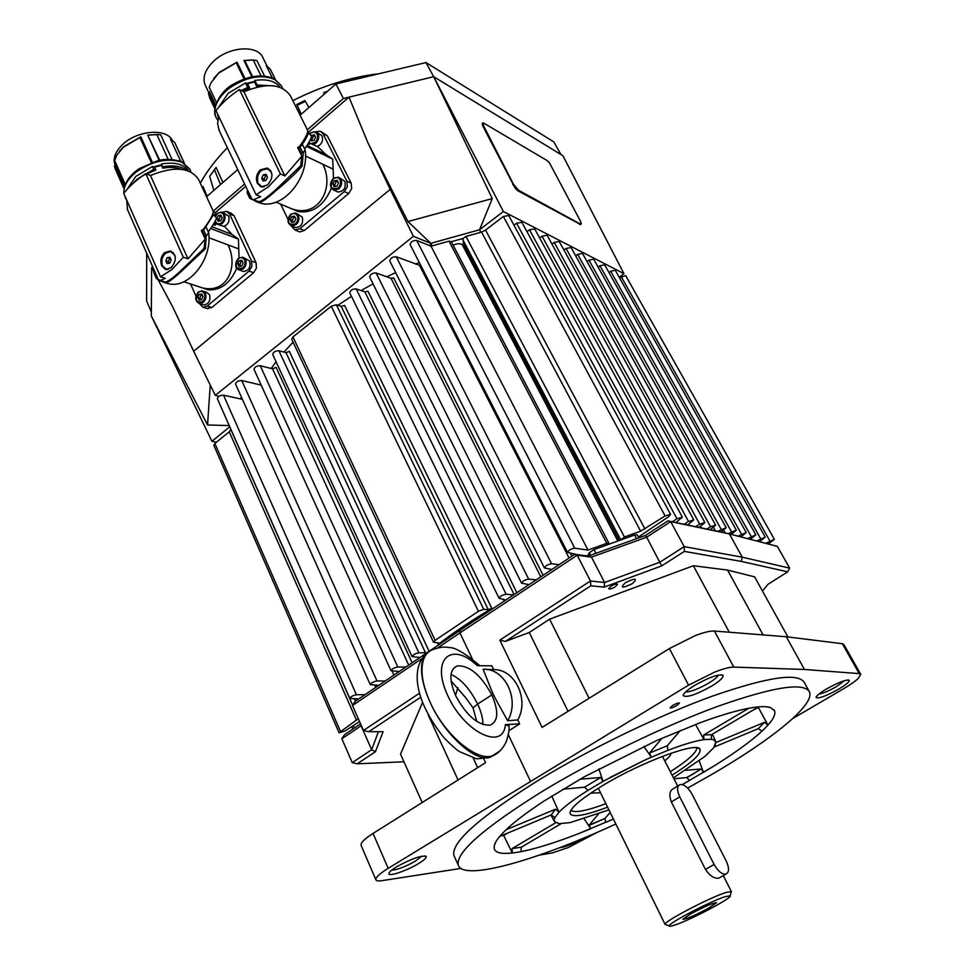 <?xml version="1.0" encoding="UTF-8"?>
<svg xmlns="http://www.w3.org/2000/svg" width="975" height="975" viewBox="0 0 975 975"><rect width="100%" height="100%" fill="white"/><g stroke="black" fill="none" stroke-linecap="round" stroke-linejoin="round"><path stroke-width="1.46" d="M247.54 83.74L249.783 88.311L247.735 87.531L245.493 82.948L247.54 83.74L254.512 81.985L254.828 80.425L257.071 84.996L256.754 86.556L262.957 85.958M154.574 167.152L155.866 169.991L153.745 169.345L152.466 166.506L154.574 167.152L161.46 165.336L161.655 163.91L162.74 168.175C170.04 166.847 176.231 167.225 181.326 169.284M245.493 82.948L228.138 93.332L218.498 107.567M213.732 78.512L219.156 72.43L236.998 62.168L245.054 78.634M244.103 78.975L236.169 62.741L218.729 73.076L211.039 82.704L209.186 87.238L216.462 102.472M205.396 85.495L205.103 84.874C202.288 77.403 205.152 69.493 213.708 61.157C229.076 46.337 257.851 44.618 262.945 57.781L267.235 66.422M215.036 107.031L208.492 93.308L209.369 91.772L215.597 104.825M249.844 198.4L258.314 202.288L249.832 198.4L250.063 196.974L247.236 191.015L247.76 190.564L252.013 199.278L253.598 199.68L260.605 196.706L256.108 194.793L268.442 186.798L280.422 173.928L284.871 175.927L301.884 156.146L300.702 165.762L275.584 189.906L276.278 190.393C286.37 182.142 294.962 174.062 302.043 166.164L300.788 165.323M219.168 130.467L217.559 123.532L218.827 116.573M260.776 186.725C255.755 182.191 255.889 176.694 261.178 170.235L268.271 168.541M260.288 169.845L267.101 168.078C273.366 172.148 273.512 177.767 267.54 184.921L261.3 186.883L257.412 183.458C255.511 178.486 256.474 173.952 260.288 169.845M268.418 169.028L270.697 170.723M264.152 186.798L261.873 186.7L257.973 183.349C256.388 174.306 259.533 169.406 267.418 168.651L271.208 171.953L271.988 174.696M315.937 131.783L320.275 131.186L322.993 133.66L346.881 181.155L347.356 186.615L344.346 191.551L299.898 228.674L295.084 230.039L291.062 225.749M298.204 231.319L299.776 231.904L304.334 230.49L348.672 193.538L351.67 188.626L351.195 183.178L327.344 135.842L321.372 131.747M247.236 191.015L247.126 192.745L249.734 198.242L247.102 192.672M299.008 146.835L298.192 147.091L301.153 153.087L302.798 152.722L300.044 147.164L299.008 146.835M307.673 131.137L308.856 133.246M295.072 217.279L293.719 217.401L292.256 220.521L293.158 222.142M296.558 213.476L302.287 217.12C303.481 223.47 301.287 226.956 295.693 227.589L294.499 227.102M337.764 181.521L336.229 181.691L334.717 184.86L335.619 186.42M339.422 177.73L344.918 181.399C346.137 187.992 343.797 191.527 337.911 192.002L336.741 191.466M314.974 135.976L313.462 136.159L311.988 139.303L312.804 140.705M316.619 132.161L322.043 135.866C323.408 140.875 321.787 144.41 317.168 146.457M152.466 166.506L135.769 176.438L127.018 189.479M153.745 169.345L137.036 179.29L133.027 183.458M119.364 151.405L123.703 146.652L140.851 136.817L152.332 162.191M151.283 162.569L139.925 137.475L123.191 147.359L116.878 155.049L114.66 160.509L125.202 184.348M115.074 164.921L115.013 164.763C112.759 158.316 115.318 151.539 122.704 144.422C137.39 130.211 166.859 128.054 172.258 140.4M124.081 187.956L114.416 166.055L115.306 164.531L124.69 185.738M158.243 279.447L160.363 280.434L165.238 278.363L160.546 276.815L171.941 269.527L183.349 257.242L188.004 258.875L205.225 239.07L204.055 248.406L179.424 272.049L180.131 272.488L205.408 248.747L204.141 247.979M127.53 209.674L126.689 200.058L125.117 197.523M165.494 269.405C160.278 265.09 160.241 259.642 165.409 253.061L171.344 251.379M164.47 252.732L170.113 251.014C176.646 254.743 176.975 260.288 171.125 267.662L165.969 269.502L161.74 265.87C159.998 260.983 160.912 256.596 164.47 252.732M171.551 251.855L173.599 253.049M168.346 269.271L166.567 269.307L162.301 265.761C160.79 257.437 163.532 252.708 170.54 251.562L174.708 255.072L175.281 256.888M170.479 258.448L167.261 257.668L169.942 257.266L171.173 260.02L169.723 263.189L167.042 263.579L165.811 260.825L168.224 261.653L169.102 263.274M222.397 212.282L226.468 211.307L229.539 213.964L251.526 261.032L251.928 266.37L249.088 271.099L207.285 306.004L203.007 307.259L199.327 303.517M206.871 308.478L211.916 307.478L253.634 272.732L256.462 268.015L256.059 262.689L234.11 215.78L231.038 213.135L227.626 211.77M158.669 280.105L156.366 278.472L156.609 277.266L154.013 271.367L156.293 278.289M202.629 229.893L201.849 230.137L204.567 236.072L206.164 235.706L203.641 230.197L202.629 229.893M213.025 210.71L215.719 213.635L214.11 215.195M202.264 294.998L201.301 295.072L199.899 298.07L200.813 299.825M203.422 291.233L206.444 292.22L209.588 294.803C210.734 300.666 208.808 304.029 203.824 304.919L202.629 304.541M221.435 216.267L220.326 216.365L218.924 219.387L219.765 220.923M222.751 212.465L228.637 216.084C229.868 221.191 228.235 224.603 223.762 226.322M451.315 241.702L463.015 238.448L463.686 247.443M860.693 674.225L843.862 644.499L842.29 643.695L859.219 673.603L860.73 674.286L858.232 678.454C854.965 681.488 849.883 685.035 842.997 689.093L792.76 718.526M733.785 667.083L714.431 631.044C710.275 630.788 703.852 632.324 695.163 635.651L669.398 648.558L688.569 685.145L714.565 672.141C723.292 668.716 729.702 667.022 733.785 667.083L804.424 669.472L859.219 673.603M597.456 832.223L568.303 847.555L552.508 852.869L539.309 855.136M460.87 868.42L382.042 880.644C378.349 881.205 376.289 880.9 375.85 879.73L376.082 878.304C377.349 875.879 381.383 872.564 388.184 868.335L373.059 833.43C366.344 837.708 362.395 841.12 361.201 843.692L361.14 845.471M718.404 675.078C717.442 677.04 714.285 679.672 708.922 682.975C698.332 689.045 690.568 692.018 685.62 691.897M711.823 685.998C720.147 680.806 723.864 677.247 722.975 675.309C718.441 673.944 708.91 677.369 694.383 685.547C687.034 690.142 683.292 693.481 683.182 695.602C686.546 697.942 696.101 694.736 711.823 685.998M559.918 847.616C564.61 847.324 572.167 844.313 582.575 838.573L582.721 838.5M421.785 856.184L415.679 860.962C405.503 866.702 397.495 869.773 391.645 870.2M418.604 863.545C424.247 860.072 426.77 857.683 426.185 856.391C421.163 855.282 411.243 858.792 396.423 866.933C391.499 869.968 388.976 872.198 388.854 873.6C388.367 877.037 407.197 870.626 418.604 863.545M844.728 680.574L836.318 686.68C828.799 690.946 822.961 693.432 818.793 694.151M838.61 689.191C846.178 684.669 849.688 681.671 849.164 680.233C845.934 679.477 838.415 682.366 826.629 688.886C819.756 693.006 816.246 695.87 816.087 697.491C818.537 698.856 826.044 696.089 838.61 689.191M696.772 747.764C696.723 752.529 687.923 760.5 670.349 771.688M672.104 775.137C692.152 762.487 701.439 753.858 699.977 749.251C697.6 741.317 642.537 761.438 603.33 785.18C580.942 798.805 569.851 808.238 570.046 813.467C572.325 817.806 584.842 815.709 607.596 807.178M672.616 705.498C676.211 703.487 678.49 702.707 679.441 703.133L676.869 705.498C673.286 707.497 671.007 708.289 670.057 707.862L672.616 705.498M686.68 777.575L701.427 768.97L703.438 772.419L713.712 766.167L682.281 784.595L689.666 780.439L686.68 777.575L673.957 778.769M495.58 842.315L494.252 845.715C495.02 842.315 498.054 837.878 503.368 832.418C511.972 823.643 525.683 813.077 544.501 800.731L584.281 776.795L656.687 740.525L700.501 722.585C722.268 714.614 739.659 709.617 752.688 707.582C760.756 706.351 766.642 706.339 770.348 707.521L766.35 706.765M673.469 777.831L705.083 756.295L713.688 747.727L715.869 741.902L715.028 745.668M579.954 779.232L600.758 777.477L603.05 781.377L587.901 790.42L584.561 787.178L562.88 789.214M600.758 777.477L584.561 787.178M809.092 691.19L804.241 682.415C798.184 672.47 767.739 676.979 712.92 695.943C659.636 715.162 590.46 748.568 538.322 780.341C479.018 817.513 450.889 842.583 453.936 855.55L454.387 856.55M589.241 825.362L604.476 818.695M687.302 777.331L694.273 773.431M687.643 788.044L710.604 775.125C771.31 740.062 815.661 704.523 809.384 691.738C803.497 682.11 773.151 686.912 718.319 706.156C665.011 725.607 595.664 759.111 543.307 790.798C483.771 827.836 455.435 852.662 458.299 865.252C463.661 881.473 537.42 860.182 615.847 824.009M615.237 586.804C611.898 588.754 609.716 589.4 608.692 588.729L610.935 586.194C614.274 584.244 616.468 583.598 617.492 584.257L615.237 586.804M731.092 892.527L731.384 891.601L726.229 892.418C710.434 897.146 663.512 921.692 665.096 924.349L666.23 924.763M662.439 756.344L677.662 786.045M720.172 877.354L718.758 878.17C714.175 878.707 709.751 875.794 705.473 869.432L671.348 801.962C668.899 795.076 669.545 790.664 673.311 788.726L678.673 785.423M674.639 925.117C671.068 926.299 669.277 926.555 669.277 925.872C667.924 923.447 710.86 901.01 725.339 896.622L730.068 895.818C733.371 897.402 690.3 920.12 674.639 925.117M708.983 907.957C695.309 915.257 686.607 919.059 682.866 919.364L690.312 914.123C704.535 906.531 713.298 902.728 716.601 902.692L708.983 907.957M671.019 753.224C670.971 754.93 668.911 757.465 664.816 760.829M600.527 792.785L590.716 793.126M482.881 724.547C483.052 718.794 481.297 711.969 477.64 704.072C469.913 688.85 461.053 678.966 451.047 674.42M491.839 694.931C498.883 711.311 498.335 721.378 490.181 725.156C478.103 725.607 466.574 715.76 455.605 695.614C448.841 679.38 449.402 669.472 457.263 665.876C469.365 665.291 480.894 674.968 491.839 694.919L477.628 704.06L491.839 694.931M433.375 649.411C425.539 651.983 421.736 659.502 421.98 671.946C422.394 681.111 425.161 691.312 430.255 702.536C425.149 691.312 422.273 681.196 421.602 672.202C421.029 661.733 423.442 654.908 428.854 651.727M580.515 224.457L517.932 190.82L515.263 188.394L482.93 126.287L482.162 123.654L482.905 122.935M518.602 190.308L513.447 184.202L483.576 125.763L483.125 122.765L546.987 160.485L549.388 162.752L580.393 221.008L581.258 223.641L580.186 223.957L518.602 190.308L517.932 190.82M242.397 261.385L241.264 261.483L239.838 264.53L240.752 266.224M243.689 257.595L249.685 261.202C250.855 267.272 248.82 270.697 243.567 271.477L242.373 271.05M241.91 260.349L243.153 263.018L241.727 266.09L239.058 266.467L237.815 263.798L239.241 260.739L241.91 260.349M241.264 261.483L239.241 260.739M239.838 264.53L237.815 263.798M453.156 245.225C457.884 243.189 461.004 243.177 462.503 245.188L617.845 541.015M455.496 695.37L457.884 687.631M485.477 669.374L493.667 669.654C514.715 668.826 529.571 699.246 517.774 719.964L507.67 720.732C490.571 689.861 495.337 699.806 483.137 669.289C504.831 667.863 520.272 699.611 507.67 720.732M464.624 696.296L473.046 707.85L476.751 721.402M517.774 719.964L519.663 723.901L505.379 724.608C503.405 751.103 464.6 732.737 447.817 695.772C430.487 659.063 451.206 640.733 477.348 665.681L491.827 665.815L493.667 669.654M508.84 730.726L519.663 723.901M505.379 724.608L508.938 726.034M495.69 754.175L489.56 757.551C474.545 761.792 444.381 734.248 430.255 702.536C444.344 734.273 475.776 761.024 492.034 756.015L499.785 751.079M437.592 647.985L459.944 632.885L472.339 658.954M419.421 693.262L363.492 730.446L352.475 705.51L422.175 658.418M483.844 758.977L485.562 762.669L373.059 833.43M388.184 868.335L688.569 685.145M508.341 734.675L530.351 780.987M726.192 860.949L692.031 794.174C688.155 787.447 684.17 784.229 680.087 784.546C676.882 786.13 676.76 790.225 679.721 796.831L714.102 864.447C717.892 871.126 721.793 874.356 725.79 874.148C729.276 872.491 729.41 868.091 726.192 860.949M152.661 266.76L151.625 267.65L151.32 315.997L211.941 441.273L216.413 442.223M619.21 277.278L623.951 273.67L562.928 155.756L433.704 76.696L349.013 97.147L308.49 132.137M245.712 186.371L215.012 212.891M349.013 97.147L368.026 143.008L390.219 189.369L193.672 351.244L173.062 307.576L158.121 279.764M153.782 271.672L151.625 267.65M229.759 426.782L211.941 441.273M229.223 425.575L207.553 424.966L151.344 315.985M239.399 398.678L241.788 397.958M218.863 396.35L215.292 395.35L193.672 351.244M210.234 385.028L207.553 424.966M623.951 273.67L503.356 211.514L433.704 76.696L492.278 198.595L479.529 229.783L503.356 211.514M430.158 245.834L430.792 243.336L479.529 229.783L430.792 243.336L413.388 236.303L215.292 395.35M271.221 368.489L276.059 361.725M283.92 352.072L293.097 342.176M337.874 305.248L351.475 296.363M361.091 290.562L373.047 283.859M386.783 276.79L395.643 272.573M415.435 264.067L419.323 262.555M432.12 245.883L430.792 243.336L407.952 221.532L368.026 143.008M492.278 198.595L407.952 221.532M413.388 236.303L390.219 189.369M479.529 229.783L480.87 232.294M437.519 642.842L438.226 644.353C453.741 632.409 471.62 620.429 491.851 608.412L344.626 305.455L341.177 306.308L336.363 304.761L331.268 306.223L292.963 336.923L291.744 339.288M516.847 592.702L367.941 291.22L364.857 291.842L356.168 288.905C352.475 288.892 350.342 290.221 349.769 292.878L349.793 292.939M429.11 651.288L289.38 351.378L285.98 352.621L278.947 350.744C275.352 350.793 273.268 352.036 272.707 354.461L272.744 354.522M543.099 575.287L393.681 277.887L390.999 278.302L376.094 272.951C372.365 272.927 370.22 274.267 369.647 276.998L521.588 583.208C522.624 581.088 524.989 579.735 528.694 579.126L536.165 579.893M412.145 662.781L276.096 367.392L272.561 368.83L260.228 365.722C256.657 365.796 254.585 367.014 254.036 369.391L254.061 369.452M421.005 265.846L396.264 256.791C392.511 256.754 390.353 258.119 389.768 260.922L389.793 260.971M261.19 385.113L241.739 380.53C238.192 380.616 236.133 381.822 235.584 384.138L235.609 384.199M451.291 241.715L449.036 241.166L431.035 246.188L416.703 240.435C412.913 240.374 410.743 241.776 410.158 244.627L410.183 244.676M242.397 399.348L223.482 395.155C219.948 395.253 217.913 396.435 217.364 398.714L217.388 398.763M587.486 556.03L589.314 552.727L594.019 549.583L620.685 540.004L624.427 536.993L640.648 531.168L665.084 515.909L670.581 514.325L508.743 215.536L503.356 216.462L485.538 230.088L481.553 232.099L465.965 236.45L463.015 238.448M230.868 429.28L229.247 431.815L214.878 443.479L213.854 445.38M672.263 521.771L676.967 518.724L682.354 517.164L521.881 222.288L516.592 223.214L513.983 225.213M684.145 524.27L688.496 521.467L693.786 519.907L534.666 228.857L529.486 229.795L526.987 231.672M695.699 526.695L699.684 524.123L704.876 522.576L547.109 235.243L542.015 236.194L539.65 237.973M706.912 529.047L710.556 526.707L715.65 525.172L559.223 241.459L554.227 242.422L551.972 244.103M717.783 531.326L726.192 527.658L571.07 247.492L566.073 248.467L563.952 250.039M728.276 533.642L736.308 530.156L582.502 253.427L577.688 254.39L575.701 255.852M738.026 536.165L746.216 532.533L593.702 259.179L588.961 260.142L587.023 261.568M747.508 538.627L755.857 534.861L604.622 264.786L599.954 265.748L598.126 267.101M756.734 541.015L765.241 537.115L615.262 270.258L610.679 271.221L608.936 272.5M765.704 543.343L774.369 539.321L625.645 275.584L619.478 277.765M758.538 706.863L711.506 734.687L703.67 735.004L748.788 708.252M680.465 730.36L667.29 745.741L649.521 753.053L661.988 738.172M506.11 829.725L555.482 809.201L551.143 814.966L499.748 836.379M512.07 848.603L521.345 847.202L520.955 851.65L528.73 849.956C519.736 852.126 512.338 853.271 506.537 853.405L512.277 853.003L512.07 848.603L555.653 822.766M561.003 823.741L521.345 847.202M589.144 825.13L605.012 818.415L605.56 822.486L613.397 819.024L579.455 833.296L590.753 828.762L589.144 825.13L598.467 813.991M610.155 812.407L605.012 818.415M758.245 728.691L764.485 722.317L767.947 725.108L771.347 720.927C768.166 725.303 763.181 730.36 756.368 736.101L762.084 731.043L758.245 728.691L714.163 747.057M715.955 742.487L764.485 722.317M685.657 770.311L701.427 768.97M559.126 823.668L554.495 821.657L554.263 819.329L554.507 821.657L559.126 823.668L570.143 822.62L608.924 809.896M555.482 809.201L559.028 812.175L554.933 817.537L551.143 814.966M582.148 794.125C573.434 799.89 566.646 804.997 561.795 809.469C566.646 804.997 573.422 799.878 582.148 794.125L587.901 790.42M609.96 777.526L644.048 760.451L603.05 781.377L598.857 768.836M667.29 745.741L667.936 750.348L651.349 757.197L649.521 753.053M674.505 747.886C684.596 744.217 693.067 741.695 699.916 740.318C693.067 741.707 684.596 744.23 674.505 747.886L667.936 750.348M711.506 734.687L711.287 739.282L703.974 739.623L703.67 735.004M713.371 739.696L715.869 741.902L713.371 739.696L711.287 739.282M699.916 740.318L703.962 739.623L695.528 724.437M644.048 760.451L651.349 757.197L643.829 746.375M551.753 796.075L559.028 812.175L561.795 809.469M554.263 819.329L554.933 817.537M703.438 772.419L699.258 760.902M767.947 725.108L758.172 707.082M713.712 766.167C731.201 755.296 745.412 745.266 756.368 736.101M528.73 849.956C543.099 846.446 560.016 840.889 579.455 833.296M494.252 845.715L494.313 848.993C495.458 852.077 499.541 853.552 506.537 853.405M771.347 720.927C774.54 716.515 775.564 713.054 774.418 710.556L770.348 707.521M759.696 706.777L752.919 710.19M512.277 853.003L503.697 835.502L501.589 835.612M507.914 832.979L503.697 835.502L503.661 834.746M667.924 520.869L645.462 535.446L646.669 537.201L670.69 521.613L667.924 520.869L725.497 532.947L729.385 533.922L742.267 557.2L741.219 561.393L787.703 571.813L789.628 568.12L742.267 557.2L684.218 546.634L659.965 562.148L604.622 582.514L590.448 580.99L499.822 640.136L542.076 727.399L669.398 648.558M787.91 636.967L754.626 576.859L727.557 570.082L693.359 565.744L549.632 619.162L529.254 632.519L505.367 641.428L590.862 585.768L590.448 580.99L577.212 555.202L591.496 557.115L646.669 537.201L661.684 565.89L684.401 551.387L741.219 561.393M459.944 632.885L577.212 555.202L574.726 554.312L460.285 630.203L459.944 632.885M605.889 803.705C586.377 810.944 574.702 813.15 570.875 810.322M590.753 828.762L584.244 818.902M787.703 571.813L767.886 584.378L762.487 591.057M789.628 568.12L777.355 546.366L729.385 533.922L670.69 521.613L684.218 546.634L684.401 551.387M645.462 535.446L588.132 556.116L591.496 557.115L604.622 582.514L604.134 587.121L661.684 565.89M590.862 585.768L604.134 587.121M505.367 641.428L499.822 640.136M363.492 730.446L368.708 731.725L420.615 697.283M378.422 731.701L371.67 749.738L375.448 751.725L383.102 731.689L368.708 731.725M360.579 723.84L344.492 734.699L341.859 738.77L361.103 725.802L371.67 749.738L352.255 762.621L357.203 763.803L375.448 751.725M403.955 761.78L357.203 763.803M422.48 702.5L400.53 754.15L422.199 802.523M588.132 556.116L574.726 554.312M460.285 630.203L355.229 701.281L352.475 705.51M620.685 540.004L634.603 534.995L637.26 534.873L638.832 537.834M714.431 631.044L786.313 636.76L842.29 643.695M786.313 636.76L804.424 669.472M352.255 762.621L341.859 738.77M529.254 632.519L568.047 711.323M549.632 619.162L589.095 698.283M693.359 565.744L729.276 632.227M727.557 570.082L763.096 634.92M428.183 714.858L458.055 779.976M473.265 758.148L477.665 767.63M359.556 721.549L344.821 731.116L339.068 732.737L358.3 718.697M358.678 698.941L349.781 698.405C350.683 696.662 352.901 695.443 356.448 694.761L365.028 694.651M378.836 685.303L370.281 684.657C371.195 682.866 373.437 681.647 376.996 680.964L385.259 680.964M399.275 671.483L391.036 670.739C391.974 668.911 394.229 667.656 397.812 666.997L405.771 667.083M419.981 657.467L412.072 656.626C413.022 654.749 415.301 653.494 418.897 652.836L427.038 652.689M438.226 644.353L438.592 642.927L433.509 642.233L435.13 640.331L478.408 611.252L483.722 609.314L488.268 609.631L491.851 608.412M505.806 600.027L499.09 598.284C500.102 596.225 502.454 594.884 506.147 594.263L513.533 594.896M528.998 584.634L521.588 583.208M551.813 569.51L544.391 567.913C545.452 565.744 547.84 564.367 551.57 563.769L559.102 564.683M577.249 554.653L567.511 552.411C568.596 550.192 571.009 548.791 574.763 548.206L588.01 550.071L606.779 543.331L608.9 543.233L608.107 544.525M670.581 514.325L668.557 516.726L638.418 537.054M682.354 517.164L675.858 522.527M693.786 519.907L687.631 525.001M704.876 522.576L699.063 527.402M715.65 525.172L710.178 529.73M726.192 527.658L721.013 532.009M736.308 530.156L731.201 534.398M746.216 532.533L740.878 536.896M755.857 534.861L750.275 539.346M765.241 537.115L759.428 541.71M774.369 539.321L768.349 544.026M331.268 306.223L478.408 611.252M292.963 336.923L435.13 640.331M336.363 304.761L483.722 609.314M356.168 288.905L506.147 594.263M376.094 272.951L528.694 579.126M396.264 256.791L551.57 563.769M416.703 240.435L574.763 548.206M431.035 246.188L588.01 550.071M503.356 216.462L665.084 515.909M516.592 223.214L676.967 518.724M529.486 229.795L688.496 521.467M542.015 236.194L699.684 524.123M554.227 242.422L710.556 526.707M566.073 248.467L721.098 529.218M577.688 254.39L731.396 531.655M588.961 260.142L741.39 534.032M599.954 265.748L751.116 536.347M610.679 271.221L760.573 538.59M621.136 276.559L769.787 540.784M353.267 725.632L354.339 728.057M214.878 443.479L340.397 731.213M223.482 395.155L356.448 694.761M241.739 380.53L376.996 680.964M260.228 365.722L397.812 666.997M278.947 350.744L418.897 652.836M220.911 215.134L222.117 217.73L220.703 220.777L218.095 221.203L216.889 218.595L218.29 215.56L220.911 215.134M220.326 216.365L218.29 215.56M218.924 219.387L216.889 218.595M201.825 294.048L203.019 296.705L201.618 299.715L199.034 300.056L197.84 297.399L199.229 294.401L201.825 294.048M201.301 295.072L199.229 294.401M199.899 298.07L197.84 297.399M164.653 282.092L165.262 282.043C167.59 281.812 172.307 278.472 179.424 272.049M159.132 280.361L165.47 282.896L164.531 281.885M165.47 282.896L165.982 282.811C168.066 282.579 172.782 279.142 180.119 272.512M157.597 277.973L156.609 277.266M208.272 231.904C212.623 225.932 215.402 221.276 216.596 217.961L212.806 213.83L213.464 214.732L203.641 230.197M205.225 239.07L201.337 230.575L201.849 230.137M205.408 248.759L206.164 235.706M206.688 235.45L208.662 232.757L206.164 227.297M156.427 278.558L158.608 280.044M211.88 226.724L232.026 234.439L224.847 226.736L214.073 223.165M215.585 223.153L215.17 225.298L213.172 224.677M216.596 217.961L213.464 214.732M232.026 234.439L238.436 239.07L239.033 257.875M236.718 268.235C230.185 283.372 220.655 290.562 208.126 289.794L202.532 287.942M195.951 295.986L190.564 283.981M208.662 232.757C212.452 258.777 189.759 288.052 169.504 283.969L164.641 282.677M238.753 248.905L208.967 237.778M227.979 244.871C238.863 266.419 227.09 294.304 202.105 287.796L194.062 285.139M238.436 239.07L210.685 228.503M202.885 229.917C210.661 219.558 214.037 213.135 213.001 210.649L198.583 179.522C190.308 167.237 174.257 165.896 150.455 175.512L188.004 258.875M169.674 258.509L168.224 261.653M165.811 260.825L167.261 257.668M167.42 269.49L165.933 269.161M188.675 170.954C183.946 164.178 174.952 161.826 161.655 163.91M183.349 257.242L145.762 173.623C136.719 179.607 129.382 186.201 123.74 193.379L160.546 276.815M150.455 175.512L145.762 173.623M180.692 161.265L170.491 139.108L174.61 142.265L184.178 163.032M184.336 163.13L174.61 142.265M158.986 134.574L147.688 135.062L159.169 160.302M168.151 159.254L156.829 134.489L160.741 134.83L171.978 159.352M114.416 166.055L115.428 169.272M147.688 135.062L159.681 160.192M156.829 134.489L148.322 135.208M187.017 170.406C181.423 166.177 173.404 164.958 162.947 166.749M155.866 169.991L146.786 174.025M139.925 137.475L140.851 136.817M161.46 165.336L162.74 168.175M311.232 135.817L314.316 134.66L315.632 137.292L314.145 140.449L311.354 140.973L310.477 139.23M313.462 136.159L311.525 135.196M311.988 139.303L310.72 138.682M337.155 180.302L338.508 183.007L336.997 186.188L334.145 186.664L332.792 183.97L334.303 180.789L337.155 180.302M336.229 181.691L334.303 180.789M334.717 184.86L332.792 183.97M294.523 216.145L295.827 218.827L294.34 221.959L291.574 222.385L290.282 219.704L291.744 216.584L294.523 216.145M293.719 217.401L291.744 216.584M292.256 220.521L290.282 219.704M252.854 199.631L258.728 201.654C261.434 201.423 267.053 197.511 275.584 189.906M302.043 166.177L303.31 152.478L305.126 149.894C309.709 177.974 282.616 209.857 260.508 203.202L258.314 202.288L259.496 202.532L258.594 201.667M259.496 202.532C261.995 202.215 267.589 198.181 276.266 190.405M251.148 197.669L250.063 196.974M301.884 156.146L297.643 147.566L298.192 147.091M307.515 132.295L308.392 132.734C307.795 135.428 305.699 139.388 302.104 144.629L300.044 147.164M305.126 149.894L302.396 144.385M307.052 145.446L325.821 154.55L318.069 146.896L308.758 142.618M309.246 142.582L309.441 144.434L307.99 143.922M304.675 148.992C308.624 143.301 310.915 139.023 311.537 136.147L308.392 132.734M325.821 154.55L332.707 159.083L333.499 178.242M331.378 188.236C323.858 205.713 312.817 213.501 298.252 211.599L292.281 208.955M288.015 219.424L280.642 204.104M260.508 203.202L255.706 201.496M333.133 169.15L305.492 156.012M322.859 164.263C335.107 188.236 318.057 218.571 291.61 208.772L283.664 205.396M332.707 159.083L306.442 146.384M299.24 146.859C305.784 137.828 308.514 132.161 307.405 129.846L290.538 96.05C282.238 83.862 266.699 82.448 243.908 91.808L284.871 175.927M266.797 175.78L263.238 174.878L266.114 174.367L267.455 177.158L265.919 180.448L263.043 180.948L261.702 178.169L264.018 179.181L264.847 180.631M265.541 175.902L264.018 179.181M261.702 178.169L263.238 174.878M263.018 187.005L261.227 186.505M218.814 116.634L217.535 113.868M217.498 113.88L218.4 117.902M279.947 87.262C275.182 80.974 266.809 78.695 254.828 80.425M280.422 173.928L239.423 89.542C229.966 95.83 222.154 102.85 215.975 110.589L256.108 194.793M243.908 91.808L239.423 89.542M272.391 77.963L266.248 65.605L270.221 69.091L275.389 79.499M252.293 59.975L243.933 60.45L251.94 76.769M261.032 75.855L253.207 60.011L256.913 60.608L264.554 76.05M208.492 93.308L209.905 98.39M243.933 60.45L244.688 60.523L252.61 76.635M253.207 60.011L244.688 60.523M274.109 85.898L257.071 84.996M249.783 88.311L242.763 91.223M247.735 87.531L241.203 90.443M236.169 62.741L236.998 62.168M254.512 81.985L256.754 86.556M307.357 129.736L343.419 98.536L348.928 97.208M213.354 211.039L244.591 184.019M378.873 73.759C350.586 77.013 321.908 85.983 292.829 100.644M227.37 147.749C215.865 159.473 206.834 171.295 200.302 183.215M202.337 187.627L203.007 186.603L207.151 196.231M220.496 184.592L214.512 169.833L209.649 176.353L216.109 167.444L222.897 182.496M301.165 114.27L296.717 104.508L304.858 100.559L305.382 101.339L297.217 105.288L296.717 104.508M324.419 94.002L323.749 92.613L327.576 91.248M325.37 93.173L323.749 92.613M214.512 169.833L216.109 167.444M146.689 253.207L146.628 301.104L151.369 312M560.942 154.537L553.812 141.923L425.99 62.558L335.936 83.96L343.419 98.536M335.936 83.96L300.093 115.208M237.729 169.565L206.566 196.743M425.99 62.558L433.656 76.72M281.592 86.105L274.853 79.499C261.166 73.966 245.932 76.903 229.174 88.298C217.145 98.268 212.745 107.908 215.987 117.232L216.365 118.024M351.195 183.178L346.881 181.155M304.334 230.49L299.898 228.674M290.733 214.439C288.186 217.193 287.515 220.192 288.734 223.458L291.671 225.932L296.022 224.689C298.777 221.947 299.532 218.851 298.277 215.438L295.388 212.977L290.964 214.232M290.806 214.622C293.512 212.733 295.669 213.098 297.302 215.694C298.411 218.741 297.741 221.483 295.303 223.921C288.356 225.383 286.857 222.288 290.806 214.622M333.243 178.632C330.61 181.46 329.928 184.507 331.183 187.809L333.974 190.21L338.715 188.955C341.543 186.127 342.298 183.007 341.006 179.558L338.276 177.182L333.462 178.449M333.316 178.827C336.095 176.877 338.337 177.206 340.019 179.814C341.177 182.873 340.494 185.652 337.984 188.163C330.83 189.747 329.27 186.627 333.316 178.827M313.207 144.519L315.839 143.167C318.606 140.351 319.361 137.256 318.094 133.892L315.62 131.662L310.72 132.917M309.709 134.16L310.562 133.27C313.292 131.308 315.473 131.601 317.119 134.136C318.24 137.122 317.57 139.876 315.108 142.387L311.403 143.642M190.076 169.516L181.959 162.24C167.761 157.682 152.661 160.838 136.658 171.685C127.822 178.717 123.569 185.884 123.923 193.16M256.059 262.689L251.526 261.032M211.916 307.478L207.285 306.004M198.303 292.268C195.938 294.889 195.305 297.789 196.414 300.97L199.607 303.578L203.227 302.396C205.81 299.788 206.542 296.802 205.396 293.426L202.239 290.842L198.571 292.037M198.364 292.451C200.899 290.696 202.922 291.111 204.421 293.694C205.445 296.692 204.799 299.349 202.495 301.665C195.999 302.884 194.61 299.825 198.364 292.451M219.607 224.713L222.324 223.433C224.933 220.764 225.652 217.766 224.494 214.451L221.703 212.038L217.608 213.269M215.109 221.301L216.182 223.385M217.352 213.501L215.402 216.548L217.401 213.659C219.972 211.819 222.007 212.172 223.531 214.695C224.555 217.644 223.909 220.313 221.593 222.69C218.741 224.628 216.621 224.067 215.243 221.02M464.027 245.017L619.308 540.491M482.93 126.287L483.576 125.763M238.278 258.607C235.828 261.288 235.182 264.225 236.34 267.442L239.436 270.002L243.36 268.783C246.017 266.126 246.748 263.092 245.566 259.703L242.519 257.168L238.534 258.387M238.339 258.789C240.947 256.973 243.031 257.363 244.591 259.959C245.651 262.982 244.993 265.675 242.629 268.04C235.938 269.368 234.512 266.285 238.339 258.789M513.447 184.202L512.777 184.714M580.186 223.957L579.552 224.421M632.324 583.647C622.013 588.534 619.722 588.205 625.438 582.648C635.81 577.736 638.101 578.077 632.324 583.647M473.046 707.85L477.64 704.072L473.033 707.838M671.348 801.962L679.721 796.831M705.473 869.432L714.102 864.447M636.553 538.663L634.603 534.995M595.932 553.3L594.019 549.583M590.606 555.226L589.314 552.727M341.177 306.308L488.268 609.631M503.307 599.125L504.246 601.051M364.857 291.842L514.081 594.531M390.999 278.302L540.772 576.834M419.701 265.688L569.083 558.053M570.326 553.203L571.862 556.213M449.036 241.166L606.779 543.331M462.723 239.497L620.673 539.784M465.965 236.45L624.427 536.993M481.553 232.099L640.648 531.168M485.538 230.088L644.963 529.011M638.723 536.847L639.173 537.712M700.635 526.366L701.476 527.902M711.092 529.133L711.579 530.022M713.566 527.499L715.394 530.827M723.755 530.205L725.229 532.886M229.247 431.815L356.521 720.306M230.856 429.5L352.67 705.217M354.376 698.819L355.412 701.147M374.802 685.132L375.802 687.363M392.096 671.068L393.924 675.09M396.898 671.348L397.508 672.677M272.561 368.83L408.696 665.108M285.98 352.621L425.612 653.006M204.567 236.072L204.579 237.656M249.088 271.099L253.634 272.732M229.539 213.964L234.11 215.78M205.164 240.374L204.421 240.106M310.501 133.124L309.636 134.075M301.153 153.087L301.178 154.72M344.346 191.551L348.672 193.538M322.993 133.66L327.344 135.842M301.823 157.487L301.117 157.146M301.238 114.209L297.217 105.288M308.88 107.555L305.382 101.339L308.88 107.555M281.763 86.446L282.494 88.311M246.712 83.411L254.633 81.388M281.422 85.776L274.365 78.902M190.235 169.882L190.942 171.929M153.684 166.871L161.533 164.763M189.869 169.089L181.362 161.545M123.849 193.257C123.788 183.861 128.968 175.622 139.401 168.541L158.096 160.534C164.58 158.815 172.222 159.108 181.033 161.411M217.827 120.339L216.011 117.292C211.197 109.237 219.997 91.162 233.074 84.386C248.308 75.611 261.958 73.734 274.048 78.731M208.833 92.71L205.103 84.874M247.723 190.6L218.814 129.736M267.101 168.078L267.759 168.37M290.745 214.244C286.833 219.473 287.137 223.373 291.671 225.932L295.693 227.589M290.782 214.207L295.388 212.977M338.276 177.182L333.292 178.425C329.306 183.483 329.55 187.395 333.974 190.21L337.911 192.002M310.525 132.893L315.62 131.662M158.364 279.728L127.189 208.906M170.113 251.014L170.857 251.282M207.931 308.77L203.288 307.308M198.327 292.073C194.525 297.29 194.951 301.129 199.607 303.578L203.824 304.919M198.376 292.025L202.239 290.842M217.401 213.257L221.703 212.038M361.043 845.24L375.85 879.73M721.183 674.773L722.975 675.309M424.832 855.892L426.185 856.391M848.165 679.941L849.164 680.233M698.076 748.02L699.977 749.251M453.936 855.55L458.299 865.252M731.408 891.625L723.255 875.599M669.277 925.872L665.096 924.349M238.302 258.412C234.463 264.725 234.853 268.588 239.436 270.002L243.567 271.477M238.339 258.375L242.519 257.168M580.32 224.603L580.954 224.14M465.209 697.162L451.084 680.94M479.846 665.706C464.99 653.116 454.679 647.071 448.914 647.571C444.576 646.596 439.433 647.205 433.485 649.399M492.022 755.991C497.737 754.041 502.454 749.361 506.159 741.963C508.682 734.187 509.608 728.752 508.926 725.668M492.192 755.978L489.706 757.526M489.426 757.575L476.69 758.867L459.469 751.615C455.837 749.227 450.706 744.644 444.1 737.856C411.706 697.125 412.742 666.693 425.344 654.786M457.263 665.876L453.412 668.423M718.758 878.17L725.79 874.148M730.068 895.818L731.384 891.601M665.121 924.483L598.455 788.543M712.372 734.175L715.747 741.548M550.936 815.051L554.336 821.328M570.168 811.919L570.046 813.467M774.418 710.556L773.955 709.788M816.331 696.662L816.087 697.491M389.269 872.552L388.854 873.6M683.67 694.139L683.182 695.602M349.769 292.878L499.09 598.284M389.768 260.922L544.391 567.913M410.158 244.627L567.511 552.411M451.23 241.544L608.9 543.233M351.719 726.631L352.804 729.093M213.83 445.331L339.068 732.737M217.364 398.714L349.781 698.405M235.584 384.138L370.281 684.657M254.036 369.391L391.036 670.739M272.707 354.461L412.072 656.626M291.72 339.239L433.509 642.233M217.364 213.293L215.256 216.389M215.024 221.447L216.097 223.36M165.177 282.762L169.504 283.969M156.317 278.363L153.855 272.781M202.057 287.783L183.788 281.726M165.397 282.872L159.071 280.337M208.126 289.794L202.105 287.796M165.262 282.043L160.363 280.434M115.123 168.59L123.959 188.602M310.501 132.917L309.514 133.953M298.252 211.599L275.986 202.142M299.52 231.855L295.084 230.039M257.863 201.459L253.598 199.68M209.601 97.756L214.78 108.639M213.842 190.393L209.662 176.353"/></g></svg>
